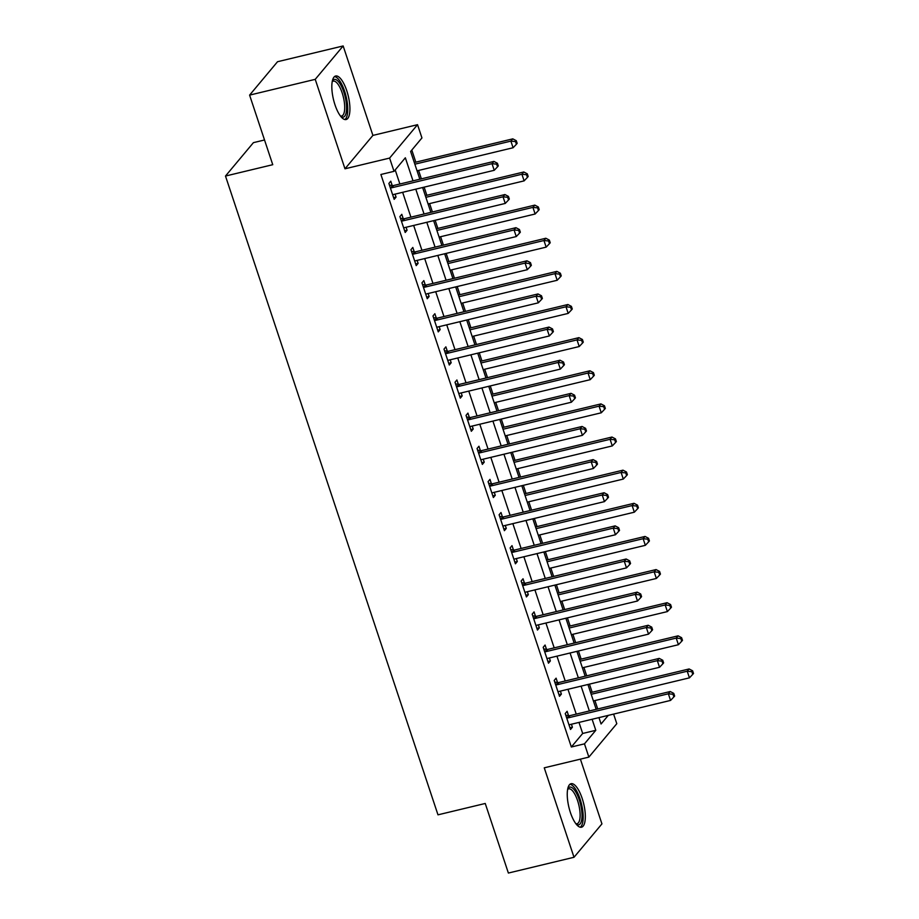 <?xml version="1.0" encoding="UTF-8"?>
<svg xmlns="http://www.w3.org/2000/svg" width="919" height="919" viewBox="0 0 919 919"><rect width="100%" height="100%" fill="white"/><g stroke="black" fill="none" stroke-linecap="round" stroke-linejoin="round"><path stroke-width="1.38" d="M582.175 798.427A22.389 7.605 76.5 0 0 571.055 783.7A22.389 7.605 76.5 0 0 570.4 812.499A22.389 7.605 76.5 0 0 581.52 827.226A22.389 7.605 76.5 0 0 582.175 798.427M346.762 90.728A22.389 7.605 76.5 0 0 335.642 76.001A22.389 7.605 76.5 0 0 334.987 104.812A22.389 7.605 76.5 0 0 346.107 119.539A22.389 7.605 76.5 0 0 346.762 90.728M613.605 714.097L616.798 723.701L588.872 757.107L584.473 743.85L595.788 730.306L592.112 719.267M264.523 139.987L253.414 142.652L225.488 176.046L437.984 814.831L485.243 803.47L508.379 873.05L574.007 857.278L601.934 823.884L580.394 759.14M225.488 176.046L272.748 164.696L249.6 95.116L277.527 61.722L343.155 45.95L315.228 79.344L344.981 168.797L389.61 158.079L417.536 124.685L421.947 137.93L410.621 151.474L419.845 179.216M344.981 168.797L372.907 135.403L343.155 45.95M372.907 135.403L417.536 124.685M597.718 708.963L594.926 700.554M592.169 692.26L589.458 684.127M586.701 675.821L583.91 667.424M581.141 659.13L578.442 650.985M575.685 642.691L572.882 634.294M570.125 626L567.414 617.855M564.657 609.561L561.865 601.164M559.108 592.87L556.397 584.725M553.64 576.431L550.837 568.034M548.08 559.74L545.369 551.595M542.612 543.301L539.821 534.904M537.064 526.598L534.353 518.465M531.596 510.171L528.804 501.763M526.036 493.469L523.336 485.335M520.568 477.03L517.776 468.633M515.019 460.339L512.308 452.194M509.551 443.9L506.76 435.503M503.991 427.209L501.292 419.064M498.535 410.77L495.732 402.373M492.975 394.079L490.264 385.934M487.507 377.64L484.715 369.243M481.958 360.949L479.247 352.804M476.49 344.51L473.687 336.113M470.93 327.807L468.219 319.674M465.462 311.38L462.671 302.971M459.914 294.677L457.202 286.544M454.445 278.239L451.654 269.841M448.886 261.547L446.186 253.403M443.417 245.109L440.626 236.711M437.869 228.417L435.158 220.273M432.401 211.979L429.61 203.581M426.841 195.287L424.141 187.143M421.373 178.849L418.582 170.452M415.825 162.158L411.804 150.061M249.6 95.116L315.228 79.344M413.01 180.859L405.336 157.792L394.021 171.336L380.891 174.484L571.342 746.998L582.669 733.465L578.993 722.414M576.236 714.12L567.965 689.284M565.208 680.99L556.948 656.155M554.191 647.861L545.92 623.025M543.163 614.731L534.904 589.895M532.147 581.589L523.887 556.753M521.119 548.459L512.859 523.623M510.102 515.329L501.843 490.493M499.074 482.199L490.815 457.363M488.058 449.069L479.798 424.233M477.041 415.939L468.77 391.103M466.013 382.809L457.754 357.973M454.997 349.668L446.737 324.832M443.969 316.538L435.709 291.702M432.952 283.408L424.693 258.572M421.924 250.278L413.665 225.442M410.908 217.148L402.648 192.312M399.891 184.018L395.193 169.923M392.206 185.5L390.77 181.192L388.886 183.455L394.171 199.354L396.066 197.103L395.078 194.127M403.223 218.642L401.798 214.322L399.903 216.585L405.199 232.484L407.083 230.232L406.095 227.257M414.251 251.772L412.815 247.452L410.931 249.715L416.215 265.614L418.111 263.362L417.123 260.387M425.267 284.901L423.843 280.594L421.947 282.845L427.243 298.744L429.127 296.492L428.139 293.529M436.295 318.031L434.859 313.724L432.975 315.975L438.26 331.885L440.144 329.622L439.156 326.659M447.312 351.161L445.876 346.854L443.992 349.105L449.288 365.015L451.172 362.752L450.184 359.788M458.34 384.291L456.904 379.984L455.02 382.247L460.304 398.145L462.188 395.882L461.2 392.918M469.356 417.433L467.92 413.113L466.036 415.377L471.332 431.275L473.216 429.024L472.228 426.048M480.384 450.563L478.948 446.243L477.053 448.506L482.349 464.405L484.233 462.154L483.245 459.178M491.401 483.693L489.965 479.385L488.081 481.636L493.365 497.535L495.261 495.284L494.273 492.32M502.417 516.823L500.993 512.515L499.097 514.766L504.393 530.677L506.277 528.414L505.289 525.45M513.445 549.953L512.009 545.645L510.125 547.896L515.41 563.807L517.305 561.543L516.317 558.58M524.462 583.083L523.026 578.775L521.142 581.026L526.438 596.936L528.322 594.673L527.334 591.71M535.49 616.224L534.054 611.905L532.17 614.168L537.454 630.066L539.338 627.815L538.35 624.84M546.506 649.354L545.07 645.035L543.186 647.298L548.482 663.196L550.366 660.945L549.378 657.97M557.534 682.484L556.098 678.176L554.203 680.428L559.499 696.326L561.383 694.075L560.395 691.111M568.551 715.614L567.115 711.306L565.231 713.558L570.515 729.468L572.411 727.205L571.423 724.241M588.872 757.107L544.255 767.824L574.007 857.278M571.342 746.998L584.473 743.85M394.021 171.336L389.61 158.079M598.958 717.624L601.072 723.988L608.275 715.384M422.614 187.51L430.873 212.346M433.63 220.64L441.89 245.476M444.658 253.77L452.918 278.606M455.675 286.912L463.934 311.748M466.691 320.042L474.962 344.878M477.719 353.172L485.979 378.008M488.736 386.302L496.995 411.138M499.764 419.432L508.023 444.268M510.78 452.562L519.04 477.398M521.808 485.703L530.068 510.539M532.825 518.833L541.084 543.669M543.841 551.963L552.112 576.799M554.869 585.093L563.129 609.929M565.886 618.223L574.157 643.059M576.914 651.353L585.173 676.189M587.93 684.494L596.19 709.33M589.355 710.973L581.095 686.137M578.338 677.831L570.067 652.995M567.31 644.701L559.051 619.865M556.294 611.572L548.034 586.736M545.266 578.442L537.006 553.606M534.249 545.312L525.99 520.476M523.221 512.182L514.962 487.346M512.205 479.04L503.945 454.204M501.188 445.91L492.917 421.074M490.16 412.78L481.901 387.944M479.144 379.65L470.884 354.814M468.116 346.52L459.856 321.684M457.099 313.39L448.84 288.555M446.071 280.249L437.812 255.413M435.055 247.119L426.795 222.283M424.038 213.989L415.767 189.153M582.669 733.465L595.788 730.306M393.619 197.688L396.066 197.103M404.647 230.818L407.083 230.232M415.664 263.948L418.111 263.362M426.68 297.078L429.127 296.492M437.708 330.208L440.144 329.622M448.725 363.338L451.172 362.752M459.753 396.48L462.188 395.882M470.769 429.61L473.216 429.024M481.797 462.739L484.233 462.154M492.814 495.869L495.261 495.284M503.83 528.999L506.277 528.414M514.858 562.129L517.305 561.543M525.875 595.271L528.322 594.673M536.903 628.401L539.338 627.815M547.919 661.531L550.366 660.945M558.947 694.661L561.383 694.075M569.964 727.791L572.411 727.205M390.322 187.763L390.701 187.821A2.872 2.619 -140.1 0 0 391.747 187.775L492.021 163.674L494.227 170.302L393.941 194.403A2.872 2.619 -140.1 0 0 393.033 194.828L392.746 195.046M389.438 185.098L392.585 185.558A2.872 2.619 -140.1 0 0 393.631 185.512L493.905 161.422L492.021 163.674L496.662 164.168L497.535 166.821L498.293 165.914L497.409 163.26L496.662 164.168M497.409 163.26L493.905 161.422M494.227 170.302L497.535 166.821M417.054 170.819L513.089 147.741L510.884 141.112L512.779 138.861L414.297 162.525M515.525 141.606L516.409 144.26L517.167 143.353L516.283 140.699L515.525 141.606L510.884 141.112L414.848 164.191M516.409 144.26L513.089 147.741M512.779 138.861L516.283 140.699M401.339 220.893L401.718 220.951A2.872 2.619 -140.1 0 0 402.763 220.905L503.038 196.804L505.243 203.432L404.969 227.533A2.872 2.619 -140.1 0 0 404.05 227.958L403.763 228.176M400.454 218.228L403.602 218.688A2.872 2.619 -140.1 0 0 404.647 218.653L504.922 194.552L503.038 196.804L507.679 197.298L508.563 199.951L509.321 199.044L508.437 196.402L507.679 197.298M508.437 196.402L504.922 194.552M505.243 203.432L508.563 199.951M412.367 254.023L412.746 254.081A2.872 2.619 -140.1 0 0 413.78 254.035L514.066 229.945L516.26 236.562L415.985 260.663A2.872 2.619 -140.1 0 0 415.078 261.088L414.779 261.306M411.482 251.358L414.63 251.829A2.872 2.619 -140.1 0 0 415.675 251.783L515.95 227.682L514.066 229.945L518.707 230.428L519.58 233.081L520.338 232.185L519.453 229.532L518.707 230.428M519.453 229.532L515.95 227.682M516.26 236.562L519.58 233.081M423.383 287.153L423.762 287.21A2.872 2.619 -140.1 0 0 424.808 287.165L525.082 263.075L527.288 269.704L427.013 293.793A2.872 2.619 -140.1 0 0 426.094 294.218L425.807 294.436M422.499 284.499L425.646 284.959A2.872 2.619 -140.1 0 0 426.692 284.913L526.966 260.812L525.082 263.075L529.723 263.569L530.608 266.211L531.354 265.315L530.481 262.662L529.723 263.569M530.481 262.662L526.966 260.812M527.288 269.704L530.608 266.211M428.082 203.949L524.117 180.871L521.912 174.242L523.796 171.991L425.313 195.655M526.553 174.736L527.426 177.39L528.184 176.482L527.299 173.829L526.553 174.736L521.912 174.242L425.876 197.321M527.426 177.39L524.117 180.871M523.796 171.991L527.299 173.829M439.098 237.079L535.134 214.001L532.928 207.372L534.812 205.121L436.341 228.785M537.569 207.866L538.454 210.52L539.2 209.612L538.327 206.97L537.569 207.866L532.928 207.372L436.893 230.451M538.454 210.52L535.134 214.001M534.812 205.121L538.327 206.97M450.115 270.209L546.15 247.131L543.956 240.514L545.84 238.251L447.358 261.915M548.586 240.996L549.47 243.65L550.228 242.742L549.344 240.1L548.586 240.996L543.956 240.514L447.921 263.581M549.47 243.65L546.15 247.131M545.84 238.251L549.344 240.1M434.411 320.294L434.779 320.34A2.872 2.619 -140.1 0 0 435.824 320.306L536.099 296.205L538.304 302.833L438.03 326.923A2.872 2.619 -140.1 0 0 437.111 327.359L436.824 327.566M433.515 317.629L436.674 318.089A2.872 2.619 -140.1 0 0 437.72 318.043L537.994 293.954L536.099 296.205L540.74 296.699L541.624 299.341L542.382 298.445L541.498 295.792L540.74 296.699M541.498 295.792L537.994 293.954M538.304 302.833L541.624 299.341M461.143 303.339L557.178 280.272L554.973 273.644L556.857 271.381L458.386 295.045M559.614 274.126L560.498 276.78L561.245 275.884L560.372 273.23L559.614 274.126L554.973 273.644L458.937 296.722M560.498 276.78L557.178 280.272M556.857 271.381L560.372 273.23M332.31 81.136A19.379 6.571 -103.5 0 1 336.159 79.735A19.379 6.571 -103.5 0 1 346.153 101.94A19.379 6.571 -103.5 0 1 341.374 116.816A19.379 6.571 -103.5 0 1 340.8 116.472M340.409 115.966A17.943 6.088 76.5 0 0 341.65 116.035A17.943 6.088 76.5 0 0 343.901 99.585A17.943 6.088 76.5 0 0 335.044 81.423A17.943 6.088 76.5 0 0 333.264 81.148A17.943 6.088 76.5 0 0 332.196 81.757M344.809 119.527A22.24 7.547 76.5 0 0 346.497 98.195A22.24 7.547 76.5 0 0 335.78 76.989A22.24 7.547 76.5 0 0 334.493 76.587M567.724 788.824A19.379 6.571 -103.5 0 1 579.28 799.875A19.379 6.571 -103.5 0 1 581.83 818.955A19.379 6.571 -103.5 0 1 576.224 824.171M575.834 823.665A17.943 6.088 76.5 0 0 577.063 823.723A17.943 6.088 76.5 0 0 577.591 800.644A17.943 6.088 76.5 0 0 568.689 788.847A17.943 6.088 76.5 0 0 567.609 789.455M580.234 827.226A22.24 7.547 76.5 0 0 580.038 798.967A22.24 7.547 76.5 0 0 569.918 784.286M445.428 353.424L445.807 353.482A2.872 2.619 -140.1 0 0 446.852 353.436L547.127 329.335L549.332 335.963L449.058 360.064A2.872 2.619 -140.1 0 0 448.139 360.489L447.852 360.696M444.543 350.759L447.691 351.219A2.872 2.619 -140.1 0 0 448.736 351.173L549.011 327.084L547.127 329.335L551.768 329.829L552.652 332.483L553.399 331.575L552.526 328.922L551.768 329.829M552.526 328.922L549.011 327.084M549.332 335.963L552.652 332.483M456.444 386.554L456.823 386.612A2.872 2.619 -140.1 0 0 457.869 386.566L558.143 362.465L560.349 369.093L460.074 393.194A2.872 2.619 -140.1 0 0 459.155 393.619L458.868 393.837M455.56 383.889L458.719 384.349A2.872 2.619 -140.1 0 0 459.753 384.303L560.039 360.214L558.143 362.465L562.784 362.959L563.669 365.613L564.427 364.705L563.542 362.052L562.784 362.959M563.542 362.052L560.039 360.214M560.349 369.093L563.669 365.613M467.472 419.684L467.851 419.742A2.872 2.619 -140.1 0 0 468.897 419.696L569.171 395.595L571.377 402.223L471.091 426.324A2.872 2.619 -140.1 0 0 470.183 426.749L469.896 426.967M466.588 417.019L469.735 417.479A2.872 2.619 -140.1 0 0 470.781 417.444L571.055 393.343L569.171 395.595L573.812 396.089L574.685 398.743L575.443 397.835L574.559 395.193L573.812 396.089M574.559 395.193L571.055 393.343M571.377 402.223L574.685 398.743M478.489 452.814L478.868 452.872A2.872 2.619 -140.1 0 0 479.913 452.826L580.188 428.736L582.393 435.353L482.119 459.454A2.872 2.619 -140.1 0 0 481.2 459.879L480.913 460.097M477.604 450.149L480.752 450.62A2.872 2.619 -140.1 0 0 481.797 450.574L582.072 426.473L580.188 428.736L584.829 429.219L585.713 431.873L586.471 430.977L585.587 428.323L584.829 429.219M585.587 428.323L582.072 426.473M582.393 435.353L585.713 431.873M489.517 485.944L489.896 486.002A2.872 2.619 -140.1 0 0 490.93 485.956L591.216 461.866L593.421 468.495L493.135 492.584A2.872 2.619 -140.1 0 0 492.228 493.009L491.941 493.227M488.632 483.291L491.78 483.75A2.872 2.619 -140.1 0 0 492.825 483.704L593.1 459.603L591.216 461.866L595.857 462.36L596.73 465.003L597.488 464.106L596.603 461.453L595.857 462.36M596.603 461.453L593.1 459.603M593.421 468.495L596.73 465.003M472.159 336.48L568.195 313.402L565.989 306.774L567.885 304.511L469.402 328.175M570.63 307.268L571.515 309.91L572.273 309.014L571.388 306.36L570.63 307.268L565.989 306.774L469.954 329.852M571.515 309.91L568.195 313.402M567.885 304.511L571.388 306.36M483.187 369.61L579.223 346.532L577.017 339.904L578.901 337.652L480.43 361.316M581.658 340.398L582.543 343.04L583.289 342.144L582.405 339.49L581.658 340.398L577.017 339.904L480.982 362.982M582.543 343.04L579.223 346.532M578.901 337.652L582.405 339.49M494.204 402.74L590.239 379.662L588.034 373.034L589.929 370.782L491.447 394.446M592.675 373.528L593.559 376.181L594.317 375.274L593.433 372.62L592.675 373.528L588.034 373.034L491.998 396.112M593.559 376.181L590.239 379.662M589.929 370.782L593.433 372.62M505.232 435.87L601.267 412.792L599.062 406.164L600.946 403.912L502.463 427.576M603.703 406.657L604.576 409.311L605.334 408.404L604.449 405.761L603.703 406.657L599.062 406.164L503.026 429.242M604.576 409.311L601.267 412.792M600.946 403.912L604.449 405.761M516.248 469L612.284 445.922L610.078 439.305L611.962 437.042L513.491 460.706M614.719 439.787L615.604 442.441L616.362 441.534L615.477 438.891L614.719 439.787L610.078 439.305L514.043 462.372M615.604 442.441L612.284 445.922M611.962 437.042L615.477 438.891M500.533 519.086L500.912 519.132A2.872 2.619 -140.1 0 0 501.958 519.086L602.232 494.996L604.438 501.625L504.163 525.714A2.872 2.619 -140.1 0 0 503.244 526.15L502.957 526.357M499.649 516.421L502.796 516.88A2.872 2.619 -140.1 0 0 503.842 516.834L604.116 492.745L602.232 494.996L606.873 495.49L607.758 498.132L608.504 497.236L607.631 494.583L606.873 495.49M607.631 494.583L604.116 492.745M604.438 501.625L607.758 498.132M527.276 502.13L623.3 479.063L621.106 472.435L622.99 470.172L524.508 493.836M625.736 472.917L626.62 475.571L627.378 474.675L626.494 472.021L625.736 472.917L621.106 472.435L525.071 495.513M626.62 475.571L623.3 479.063M622.99 470.172L626.494 472.021M511.561 552.216L511.929 552.262A2.872 2.619 -140.1 0 0 512.974 552.227L613.26 528.126L615.454 534.755L515.18 558.844A2.872 2.619 -140.1 0 0 514.261 559.28L513.974 559.487M510.665 549.551L513.824 550.01A2.872 2.619 -140.1 0 0 514.87 549.964L615.144 525.875L613.26 528.126L617.89 528.62L618.774 531.274L619.532 530.366L618.648 527.713L617.89 528.62M618.648 527.713L615.144 525.875M615.454 534.755L618.774 531.274M538.293 535.272L634.328 512.193L632.123 505.565L634.007 503.302L535.536 526.966M636.764 506.059L637.648 508.701L638.395 507.805L637.522 505.151L636.764 506.059L632.123 505.565L536.087 528.643M637.648 508.701L634.328 512.193M634.007 503.302L637.522 505.151M522.578 585.346L522.957 585.403A2.872 2.619 -140.1 0 0 524.002 585.357L624.277 561.256L626.482 567.885L526.208 591.985A2.872 2.619 -140.1 0 0 525.289 592.41L525.002 592.629M521.693 582.68L524.841 583.14A2.872 2.619 -140.1 0 0 525.886 583.094L626.161 559.005L624.277 561.256L628.918 561.75L629.802 564.404L630.549 563.496L629.676 560.843L628.918 561.75M629.676 560.843L626.161 559.005M626.482 567.885L629.802 564.404M549.309 568.401L645.345 545.323L643.139 538.695L645.035 536.443L546.552 560.096M647.78 539.189L648.665 541.831L649.423 540.935L648.538 538.281L647.78 539.189L643.139 538.695L547.115 561.773M648.665 541.831L645.345 545.323M645.035 536.443L648.538 538.281M533.594 618.476L533.973 618.533A2.872 2.619 -140.1 0 0 535.019 618.487L635.293 594.386L637.499 601.015L537.224 625.115A2.872 2.619 -140.1 0 0 536.305 625.54L536.018 625.759M532.71 615.81L535.869 616.27A2.872 2.619 -140.1 0 0 536.903 616.235L637.189 592.135L635.293 594.386L639.934 594.88L640.819 597.534L641.577 596.626L640.692 593.984L639.934 594.88M640.692 593.984L637.189 592.135M637.499 601.015L640.819 597.534M560.337 601.531L656.373 578.453L654.167 571.825L656.051 569.573L557.58 593.237M658.808 572.319L659.693 574.972L660.439 574.065L659.566 571.411L658.808 572.319L654.167 571.825L558.132 594.903M659.693 574.972L656.373 578.453M656.051 569.573L659.566 571.411M544.622 651.605L545.001 651.663A2.872 2.619 -140.1 0 0 546.047 651.617L646.321 627.528L648.527 634.144L548.241 658.245A2.872 2.619 -140.1 0 0 547.333 658.67L547.046 658.889M543.738 648.94L546.885 649.411A2.872 2.619 -140.1 0 0 547.931 649.365L648.205 625.265L646.321 627.528L650.962 628.01L651.835 630.664L652.593 629.756L651.709 627.114L650.962 628.01M651.709 627.114L648.205 625.265M648.527 634.144L651.835 630.664M571.354 634.661L667.389 611.583L665.184 604.955L667.079 602.703L568.597 626.367M669.825 605.449L670.709 608.102L671.467 607.195L670.583 604.541L669.825 605.449L665.184 604.955L569.148 628.033M670.709 608.102L667.389 611.583M667.079 602.703L670.583 604.541M555.639 684.735L556.018 684.793A2.872 2.619 -140.1 0 0 557.063 684.747L657.338 660.658L659.543 667.286L559.269 691.375A2.872 2.619 -140.1 0 0 558.35 691.8L558.063 692.018M554.754 682.082L557.902 682.541A2.872 2.619 -140.1 0 0 558.947 682.495L659.222 658.395L657.338 660.658L661.979 661.14L662.863 663.794L663.621 662.898L662.737 660.244L661.979 661.14M662.737 660.244L659.222 658.395M659.543 667.286L662.863 663.794M582.382 667.791L678.417 644.713L676.212 638.085L678.096 635.833L579.613 659.497M680.853 638.579L681.726 641.232L682.484 640.325L681.599 637.683L680.853 638.579L676.212 638.085L580.176 661.163M681.726 641.232L678.417 644.713M678.096 635.833L681.599 637.683M566.667 717.865L567.046 717.923A2.872 2.619 -140.1 0 0 568.08 717.877L668.366 693.788L670.571 700.416L570.285 724.505A2.872 2.619 -140.1 0 0 569.378 724.93L569.091 725.148M565.782 715.212L568.93 715.671A2.872 2.619 -140.1 0 0 569.975 715.625L670.25 691.525L668.366 693.788L673.007 694.282L673.88 696.924L674.638 696.028L673.753 693.374L673.007 694.282M673.753 693.374L670.25 691.525M670.571 700.416L673.88 696.924M593.398 700.921L689.434 677.843L687.228 671.226L689.112 668.963L590.641 692.627M691.869 671.709L692.754 674.362L693.512 673.466L692.627 670.813L691.869 671.709L687.228 671.226L591.193 694.293M692.754 674.362L689.434 677.843M689.112 668.963L692.627 670.813M390.701 187.821L392.585 185.558M391.747 187.775L393.631 185.512M401.718 220.951L403.602 218.688M402.763 220.905L404.647 218.653M412.746 254.081L414.63 251.829M413.78 254.035L415.675 251.783M423.762 287.21L425.646 284.959M424.808 287.165L426.692 284.913M434.779 320.34L436.674 318.089M435.824 320.306L437.72 318.043M445.807 353.482L447.691 351.219M446.852 353.436L448.736 351.173M456.823 386.612L458.719 384.349M457.869 386.566L459.753 384.303M467.851 419.742L469.735 417.479M468.897 419.696L470.781 417.444M478.868 452.872L480.752 450.62M479.913 452.826L481.797 450.574M489.896 486.002L491.78 483.75M490.93 485.956L492.825 483.704M500.912 519.132L502.796 516.88M501.958 519.086L503.842 516.834M511.929 552.262L513.824 550.01M512.974 552.227L514.87 549.964M522.957 585.403L524.841 583.14M524.002 585.357L525.886 583.094M533.973 618.533L535.869 616.27M535.019 618.487L536.903 616.235M545.001 651.663L546.885 649.411M546.047 651.617L547.931 649.365M556.018 684.793L557.902 682.541M557.063 684.747L558.947 682.495M567.046 717.923L568.93 715.671M568.08 717.877L569.975 715.625"/></g></svg>
